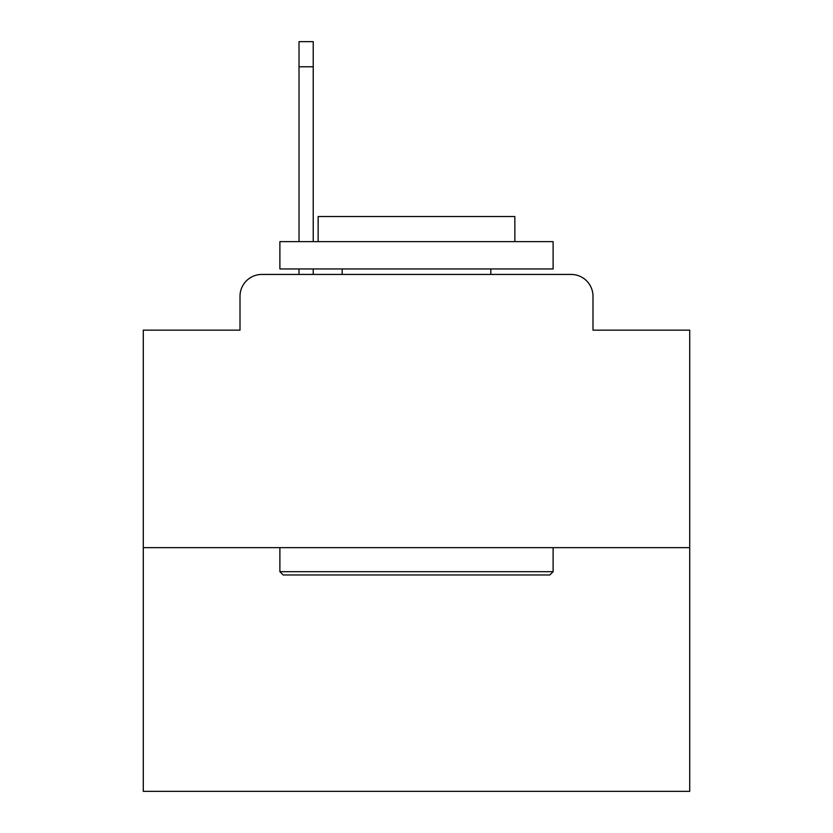 <?xml version="1.0" encoding="UTF-8"?>
<svg xmlns="http://www.w3.org/2000/svg" width="833" height="833" viewBox="0 0 833 833"><rect width="100%" height="100%" fill="white"/><g stroke="black" fill="none" stroke-linecap="round" stroke-linejoin="round"><path stroke-width="1.25" d="M240.008 296.288L240.008 330.16L240.008 296.288A21.856 21.856 0 0 1 261.864 274.432L299.016 274.432L299.016 268.965M689.714 547.645L143.286 547.645L143.286 791.35L689.714 791.35L689.714 330.16L592.992 330.16L592.992 296.288A21.856 21.856 0 0 0 571.136 274.432L261.864 274.432M143.286 547.645L143.286 330.16L240.008 330.16M313.229 268.965L313.229 274.432L331.253 274.432M501.747 274.432L571.136 274.432M592.992 330.16L592.992 296.288M549.832 574.968L283.168 574.968L279.888 571.688L553.112 571.688L549.832 574.968M279.888 241.643L553.112 241.643L553.112 268.965L279.888 268.965L279.888 241.643M514.856 241.643L514.856 216.507L318.144 216.507L318.144 241.643M279.888 547.645L279.888 571.688M553.112 547.645L553.112 571.688M342.186 268.965L342.186 274.432M490.814 268.965L490.814 274.432M313.229 41.65L313.229 66.786L299.016 66.786L299.016 41.65L313.229 41.65M299.016 241.643L299.016 66.786M313.229 241.643L313.229 66.786"/></g></svg>
